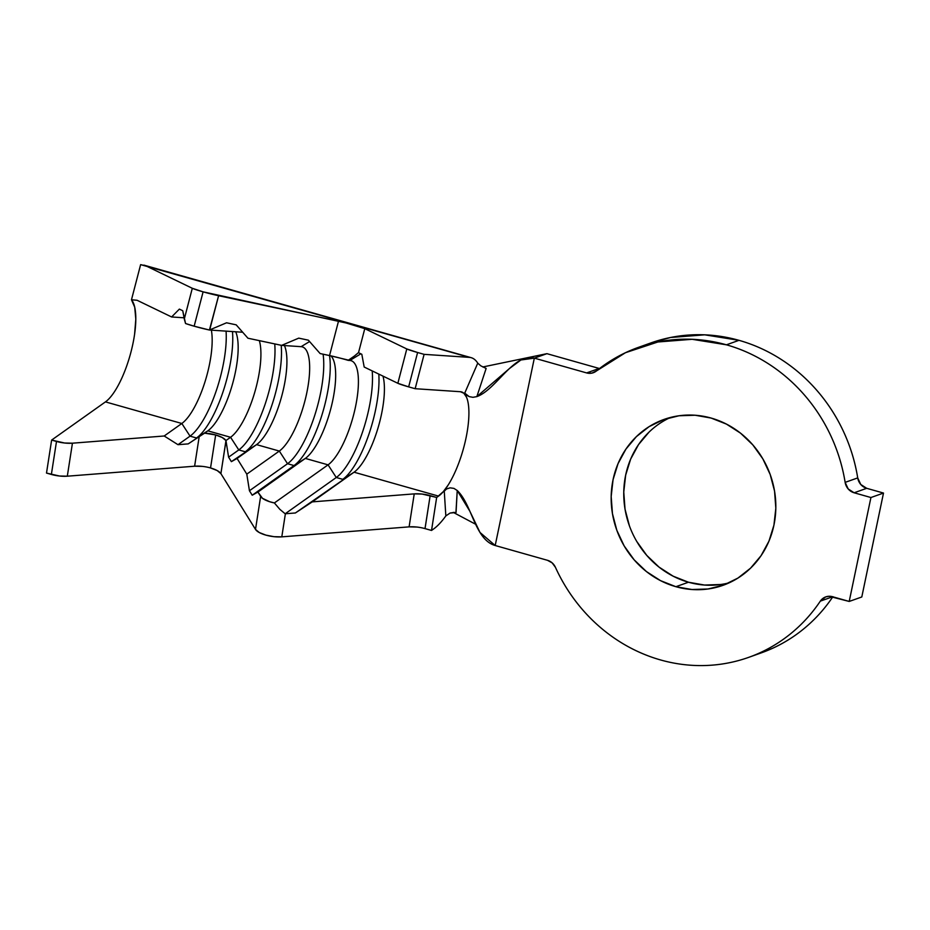 <?xml version="1.0" encoding="UTF-8"?>
<svg xmlns="http://www.w3.org/2000/svg" width="930" height="930" viewBox="0 0 930 930"><rect width="100%" height="100%" fill="white"/><g stroke="black" fill="none" stroke-linecap="round" stroke-linejoin="round"><path stroke-width="1.4" d="M354.237 356.155L348.157 360.352L349.878 360.468L360.828 353.807L349.878 360.468A55.137 17.298 -74.2 0 1 351.017 360.654A55.137 17.298 -74.2 0 1 355.132 408.537A55.137 17.298 -74.2 0 1 328.069 464.849A55.137 17.298 105.8 0 0 355.516 406.782A55.137 17.298 105.8 0 0 349.878 360.468L329.546 355.562L338.485 321.21L218.597 295.717L209.692 329.918L226.548 322.791L209.436 330.022L242.684 332.243L209.436 330.022L218.597 295.717A17.786 1.116 -165.4 0 1 203.1 291.846L192.301 288.288L146.033 265.922L469.313 357.364A90.698 28.458 -74.2 0 1 471.196 357.678A90.698 28.458 -74.2 0 1 477.753 363.153L480.787 365.816L486.134 368.443L476.846 396.622L472.952 397.308L469.162 396.622L464.733 393.111L477.753 363.153L480.787 365.816L486.134 368.443L476.846 396.622L472.952 397.308L469.162 396.622L466.256 394.948L464.733 393.111L477.753 363.153A90.698 28.458 105.8 0 0 469.313 357.364L140.628 264.632L131.479 299.774L140.628 264.632L146.033 265.922L192.301 288.288L184.291 319.048L182.745 310.736L179.362 309.109L171.62 316.967L184.059 317.793L171.62 316.967L179.362 309.109L182.745 310.736L185.547 323.512A17.786 1.116 14.6 0 0 194.161 326.198L203.1 291.846A17.786 1.116 -165.4 0 1 192.301 288.288L184.291 319.048L185.547 323.512L194.161 326.198A17.786 1.116 14.6 0 0 209.436 330.022L194.161 326.198L203.1 291.846L345.972 322.954L364.781 328.65L406.794 348.948L417.605 352.505L408.654 386.868L415.152 388.705L424.103 354.353L417.605 352.505L424.103 354.353L415.152 388.705L460.373 391.716A55.137 17.298 -74.2 0 1 461.513 391.914A55.137 17.298 -74.2 0 1 466.476 397.122A55.137 17.298 -74.2 0 1 448.097 485.135A55.137 17.298 -74.2 0 1 438.565 496.109L354.063 472.208L312.248 501.875L414.234 493.877L422.046 494.051L436.658 497.457L438.565 496.109L354.063 472.208A55.137 17.298 105.8 0 0 377.824 428.591A55.137 17.298 105.8 0 0 382.986 376.115A55.137 17.298 -74.2 0 1 377.824 428.591A55.137 17.298 -74.2 0 1 354.063 472.208L342.775 479.345L336.276 477.509L328.069 464.849L305.319 458.42L257.912 492.04L262.481 498.317L269.642 501.712L274.385 502.944L328.069 464.849L305.319 458.42A55.137 17.298 105.8 0 0 331.289 406.794A55.137 17.298 105.8 0 0 330.952 355.865A55.137 17.298 -74.2 0 1 332.917 358.759A55.137 17.298 -74.2 0 1 330.162 411.06A55.137 17.298 -74.2 0 1 305.319 458.42L294.031 465.558L287.533 463.721L279.314 451.062L256.564 444.633L237.08 458.455L246.799 474.137L279.314 451.062L256.564 444.633A55.137 17.298 105.8 0 0 281.22 397.97A55.137 17.298 105.8 0 0 284.452 345.565A55.137 17.298 -74.2 0 1 281.22 397.97A55.137 17.298 -74.2 0 1 256.564 444.633L245.288 451.771L238.778 449.934L230.57 437.274L207.82 430.846L204.565 433.148L215.667 434.949A17.786 6.126 -171.2 0 1 225.967 440.541L220.898 473.637A17.786 6.126 8.8 0 0 210.54 467.953L215.667 434.949L222.224 437.519L225.967 440.541L230.57 437.274L207.82 430.846A55.137 17.298 105.8 0 0 232.465 384.183A55.137 17.298 105.8 0 0 235.697 331.777A55.137 17.298 -74.2 0 1 232.465 384.183A55.137 17.298 -74.2 0 1 207.82 430.846L196.532 437.984L190.034 436.147L181.827 423.487L105.45 401.888L51.627 440.076L46.5 473.068L51.371 474.451L56.498 441.448L51.627 440.076L64.612 443.017L72.435 443.192L164.192 435.996L181.827 423.487L105.45 401.888A55.137 17.298 105.8 0 0 131.223 351.04A55.137 17.298 105.8 0 0 131.479 299.774L137.094 300.274L131.479 299.774L134.722 307.237L135.803 319.13L134.594 334.242M670.437 417.465A88.036 81.596 -109.5 0 0 624.297 503.862A88.036 81.596 -109.5 0 0 688.467 582.226L675.889 586.702A88.036 81.596 70.5 0 1 611.394 504.758A88.036 81.596 70.5 0 1 664.043 419.418A88.036 81.596 70.5 0 1 711.125 418.058L726.47 424.115L740.559 433.182L752.835 444.9L762.833 458.839L770.168 474.451L774.562 491.121L775.829 508.245L773.934 525.125L768.959 541.144L761.077 555.663L750.591 568.137L737.92 578.088L723.54 585.133L708.009 588.992L691.92 589.515L675.889 586.702L660.533 580.646L646.443 571.578L634.167 559.848L624.169 545.922L616.834 530.309L612.452 513.627L611.173 496.515L613.068 479.624L618.055 463.617L625.937 449.085L636.411 436.612L649.082 426.661L663.462 419.628L678.993 415.768L695.094 415.233L711.125 418.058A88.036 81.596 70.5 0 1 775.608 500.003A88.036 81.596 70.5 0 1 722.959 585.342A88.036 81.596 70.5 0 1 675.889 586.702L688.467 582.226L673.122 576.17L659.033 567.102L646.757 555.384L636.759 541.446M638.457 347.355A164.505 152.474 70.5 0 0 596.456 370.942L625.471 352.702L657.917 341.973L692.129 339.299L726.423 344.809C741.373 349.029 755.509 355.458 768.843 364.072C782.188 372.686 794.139 383.114 804.717 395.366C815.285 407.619 824.015 421.151 830.909 435.972C837.79 450.806 842.534 466.267 845.138 482.368A12.45 11.544 70.5 0 0 854.124 492.784L848.195 488.948L845.138 482.368L857.716 477.904A12.45 11.544 -109.5 0 0 866.702 488.308L883.5 493.063L866.702 488.308L854.124 492.784L870.922 497.527L883.5 493.063L870.922 497.527L849.206 601.443L861.796 596.979L849.206 601.443L832.408 596.688A12.45 11.544 70.5 0 0 825.759 596.886A12.45 11.544 70.5 0 0 820.318 601.14A164.505 152.474 70.5 0 1 748.557 657.405A164.505 152.474 70.5 0 1 555.431 567.312C561.36 580.378 568.73 592.491 577.565 603.663C586.388 614.835 596.374 624.669 607.499 633.191C618.636 641.7 630.552 648.605 643.246 653.895C655.929 659.196 668.972 662.695 682.364 664.404C695.756 666.113 709.044 665.973 722.238 663.985C735.432 661.997 748.08 658.231 760.182 652.686C772.272 647.14 783.432 639.991 793.627 631.249C803.822 622.519 812.715 612.475 820.318 601.14L832.652 596.758L820.318 601.14L825.642 596.921L828.979 596.269L849.206 601.443L870.922 497.527L854.124 492.784L866.702 488.308L860.773 484.484L857.716 477.904C855.123 461.792 850.38 446.33 843.487 431.508C836.605 416.687 827.874 403.143 817.296 390.902C806.729 378.65 794.766 368.21 781.433 359.596C768.099 350.982 753.951 344.565 739.001 340.334A164.505 152.474 -109.5 0 0 651.035 342.879L638.457 347.355A164.505 152.474 70.5 0 1 726.423 344.809L739.001 340.334L726.423 344.809A164.505 152.474 70.5 0 1 845.138 482.368L857.716 477.904A164.505 152.474 -109.5 0 0 739.001 340.334L704.719 334.823L670.495 337.509L650.186 343.193M211.366 330.15A55.137 17.298 -74.2 0 1 204.856 382.242A55.137 17.298 -74.2 0 1 181.827 423.487L164.192 435.996L177.99 444.691L190.034 436.147L177.99 444.691L188.209 443.889L207.82 430.846L196.532 437.984L190.034 436.147L181.827 423.487A55.137 17.298 105.8 0 0 204.856 382.242A55.137 17.298 105.8 0 0 211.366 330.15M259.331 340.636A55.137 17.298 -74.2 0 1 254.495 393.134A55.137 17.298 -74.2 0 1 230.57 437.274L225.967 440.541L228.594 457.165L238.778 449.934L228.594 457.165L231.372 461.64L256.564 444.633L245.288 451.771L238.778 449.934L230.57 437.274A55.137 17.298 105.8 0 0 254.495 393.134A55.137 17.298 105.8 0 0 259.331 340.636M171.62 316.967L137.094 300.274L171.62 316.967M301.122 346.669A55.137 17.298 -74.2 0 1 302.262 346.867A55.137 17.298 -74.2 0 1 306.389 394.75A55.137 17.298 -74.2 0 1 279.314 451.062L246.799 474.137L249.438 490.749L287.533 463.721L249.438 490.749L252.216 495.225L294.031 465.558L252.216 495.225L257.912 492.04L305.319 458.42L294.031 465.558L287.533 463.721L279.314 451.062A55.137 17.298 105.8 0 0 306.761 392.995A55.137 17.298 105.8 0 0 301.122 346.669L281.627 345.379L247.938 338.218L236.185 324.837L247.938 338.218L281.627 345.379L298.751 338.136L308.376 340.182L320.129 353.563L308.376 340.182L298.751 338.136L281.627 345.379L301.122 346.669L309.574 341.543L301.122 346.669M358.364 352.737L358.434 352.656A17.786 1.116 -165.4 0 1 358.515 352.691L364.781 328.65A17.786 1.116 -165.4 0 0 338.485 321.21L329.546 355.562L320.129 353.563L329.546 355.562A17.786 1.116 14.6 0 1 348.157 360.352L348.332 360.236M448.097 485.135L443.25 491.714L436.658 497.457L431.532 530.449L433.438 529.1A90.698 28.458 105.8 0 0 445.842 515.918L444.261 491.145L448.097 485.135L444.261 491.145L446.609 488.948L450.097 487.843L453.921 488.378L457.235 490.505L456.049 512.5L450.039 513.069L445.842 515.918L444.261 491.145L446.609 488.948L450.097 487.843L453.921 488.378L457.235 490.505L455.944 512.488M599.199 368.454L586.621 372.918A12.45 11.544 70.5 0 0 593.282 372.732A12.45 11.544 70.5 0 0 596.456 370.942L591.806 373.139L586.621 372.918L534.332 358.131L546.921 353.667L599.199 368.454L586.621 372.918L534.332 358.131L495.19 545.515L547.479 560.302L552.164 562.883L555.431 567.312A12.45 11.544 70.5 0 0 547.479 560.302L495.19 545.515L480.008 532.472L469.848 511.209L457.235 490.505C472.312 504.862 474.835 539.76 495.19 545.515L534.332 358.131L546.921 353.667L482.798 366.978L546.921 353.667L599.199 368.454A12.45 11.544 -109.5 0 0 599.513 368.536M748.557 657.405L761.135 652.93A164.505 152.474 -109.5 0 0 832.815 596.804M883.5 493.063L861.796 596.979L883.5 493.063M760.031 653.325L772.76 648.222C784.862 642.665 796.01 635.527 806.205 626.785C816.401 618.043 825.305 608.011 832.908 596.676M629.424 525.845L625.03 509.163L623.763 492.051L625.658 475.16L630.633 459.141L638.515 444.621L649 432.148M720.599 584.517L704.498 585.051L688.467 582.226A88.036 81.596 -109.5 0 0 729.155 582.819M475.614 524.241L453.294 512.407L475.614 524.241M476.846 396.622L509.477 368.524L520.905 359.98L534.332 358.131C513.988 352.377 496.376 389.658 476.846 396.622M464.733 393.111L466.476 397.122L464.733 393.111M469.313 357.364L424.103 354.353L469.313 357.364M354.4 356.039L358.434 352.656A17.786 1.116 14.6 0 1 358.515 352.691L361.817 354.284L358.515 352.691L364.781 328.65L406.794 348.948A17.786 1.116 -165.4 0 0 417.605 352.505L408.654 386.868L397.854 383.3A17.786 1.116 14.6 0 0 408.654 386.868L415.152 388.705L460.373 391.716L463.838 393.216L466.476 397.122M454.386 512.372L450.039 513.069L445.842 515.918A90.698 28.458 -74.2 0 1 433.438 529.1L431.532 530.449L425.01 528.6L430.16 495.62L436.658 497.457L431.532 530.449L425.033 528.612A17.786 6.126 8.8 0 0 409.107 526.868L281.802 536.854L273.978 536.68L265.864 535.11L259.226 532.506L255.506 529.414L220.898 473.637L217.178 470.557L210.517 467.941A17.786 6.126 8.8 0 0 194.614 466.209L67.309 476.195L59.485 476.009L46.5 473.068L51.627 440.076L105.45 401.888M202.426 466.383L194.614 466.209L199.194 436.658L204.565 433.148A17.786 6.126 -171.2 0 1 215.667 434.949L210.54 467.953M416.919 527.054L409.107 526.868L414.234 493.877A17.786 6.126 -171.2 0 1 430.16 495.62L425.033 528.612M397.854 383.3L364.188 367.036L361.817 354.284L364.188 367.036L397.854 383.3L406.794 348.948L397.854 383.3M274.385 502.944L279.872 509.361L285.161 513.779L336.276 477.509L285.161 513.779A17.786 6.126 8.8 0 0 285.382 513.755L295.38 512.976L354.063 472.208L342.775 479.345L336.276 477.509L328.069 464.849L274.385 502.944A17.786 6.126 -171.2 0 1 260.632 496.422L255.506 529.414A17.786 6.126 8.8 0 0 281.802 536.854L285.382 513.755L295.38 512.976L312.248 501.875L414.234 493.877L409.107 526.868L281.802 536.854L285.382 513.755A17.786 6.126 -171.2 0 1 285.161 513.779L279.872 509.361L274.385 502.944M372.186 370.907A65.809 20.646 -74.2 0 1 336.276 477.509A65.809 20.646 105.8 0 0 372.186 370.907M378.801 374.093A65.809 20.646 -74.2 0 1 342.775 479.345A65.809 20.646 105.8 0 0 378.801 374.093M323.094 354.191A65.809 20.646 -74.2 0 1 314.549 415.943A65.809 20.646 -74.2 0 1 287.533 463.721A65.809 20.646 105.8 0 0 314.549 415.943A65.809 20.646 105.8 0 0 323.094 354.191M329.534 355.562A65.809 20.646 -74.2 0 1 321.175 417.419A65.809 20.646 -74.2 0 1 294.031 465.558A65.809 20.646 105.8 0 0 321.175 417.419A65.809 20.646 105.8 0 0 329.534 355.562M274.745 343.914A65.809 20.646 -74.2 0 1 238.778 449.934A65.809 20.646 105.8 0 0 274.745 343.914M281.197 345.286A65.809 20.646 -74.2 0 1 245.288 451.771A65.809 20.646 105.8 0 0 281.197 345.286M226.548 322.791L236.185 324.837L226.548 322.791M226.071 331.138A65.809 20.646 -74.2 0 1 190.034 436.147A65.809 20.646 105.8 0 0 226.071 331.138M232.465 331.557A65.809 20.646 -74.2 0 1 196.532 437.984A65.809 20.646 105.8 0 0 232.465 331.557M249.438 490.749L252.216 495.225L257.912 492.04L260.632 496.422L255.506 529.414L220.898 473.637L226.002 440.797L228.594 457.165L231.372 461.64L237.08 458.455L246.799 474.137L249.438 490.749M177.99 444.691L188.209 443.889L199.194 436.658L194.614 466.209L67.309 476.195L72.435 443.192L164.192 435.996L177.99 444.691M56.498 441.448L51.371 474.451A17.786 6.126 8.8 0 0 67.309 476.195L72.435 443.192A17.786 6.126 -171.2 0 1 56.498 441.448M471.196 357.678L143.906 265.12"/></g></svg>
